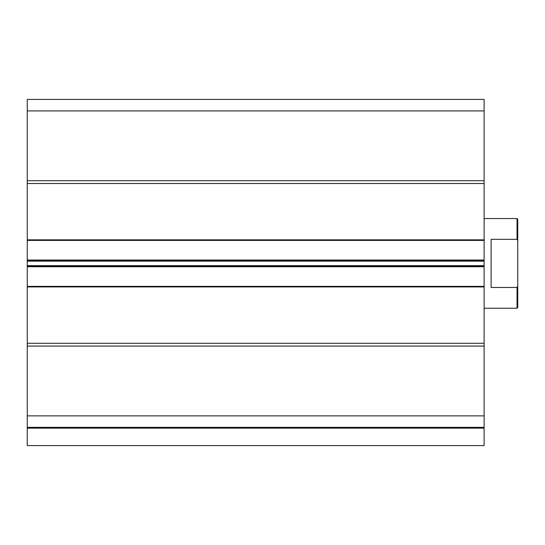 <?xml version="1.0" encoding="UTF-8"?>
<svg xmlns="http://www.w3.org/2000/svg" width="545" height="545" viewBox="0 0 545 545"><rect width="100%" height="100%" fill="white"/><g stroke="black" fill="none" stroke-linecap="round" stroke-linejoin="round"><path stroke-width="0.82" d="M484.117 427.355L27.25 427.355L27.25 415.869L484.117 415.869L484.117 445.578L27.25 445.578L27.25 427.355M484.117 110.914L27.25 110.914L27.25 99.422L484.117 99.422L484.117 183.508L27.25 183.508L27.25 180.708L484.117 180.708M27.25 415.869L27.25 239.848L484.117 239.848L484.117 183.508M484.117 239.848L484.117 240.406L27.25 240.406M27.25 260.026L484.117 260.026L484.117 240.406M484.117 260.026L484.117 261.15L27.25 261.15M27.25 265.633L484.117 265.633L484.117 261.15M484.117 265.633L484.117 266.757L27.25 266.757M27.25 286.377L484.117 286.377L484.117 266.757M484.117 286.377L484.117 286.936L27.25 286.936M27.25 343.275L484.117 343.275L484.117 286.936M484.117 343.275L484.117 415.869M27.25 239.848L27.25 183.508M27.25 110.914L27.25 180.708M27.25 346.075L484.117 346.075M27.25 260.585L484.117 260.585M484.117 266.192L27.25 266.192M517.048 218.545L517.75 219.247L517.75 307.537L517.048 308.238L517.048 287.46L491.12 287.46L491.12 239.323L517.048 239.323L517.048 218.545L484.117 218.545M484.117 308.238L517.048 308.238M517.048 239.323L517.75 240.652M517.75 286.132L517.048 287.46M484.117 428.138L27.25 428.138"/></g></svg>
